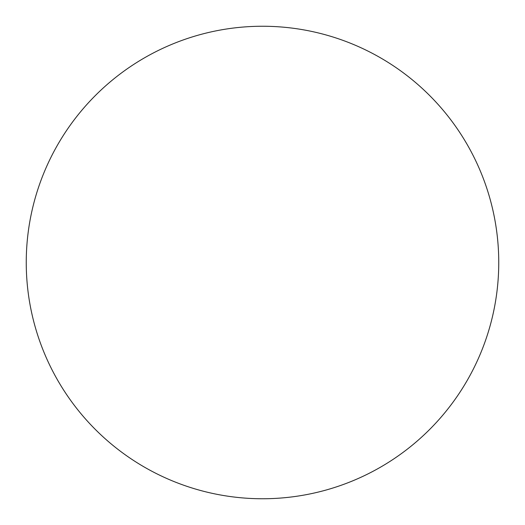 <?xml version="1.0" encoding="UTF-8"?>
<svg xmlns="http://www.w3.org/2000/svg" width="525" height="525" viewBox="0 0 525 525"><rect width="100%" height="100%" fill="white"/><g stroke="black" fill="none" stroke-linecap="round" stroke-linejoin="round"><path stroke-width="0.79" d="M498.75 262.5A236.25 236.25 0 0 0 144.375 57.901A236.25 236.25 0 0 0 144.375 467.099A236.25 236.25 0 0 0 498.75 262.5"/></g></svg>

